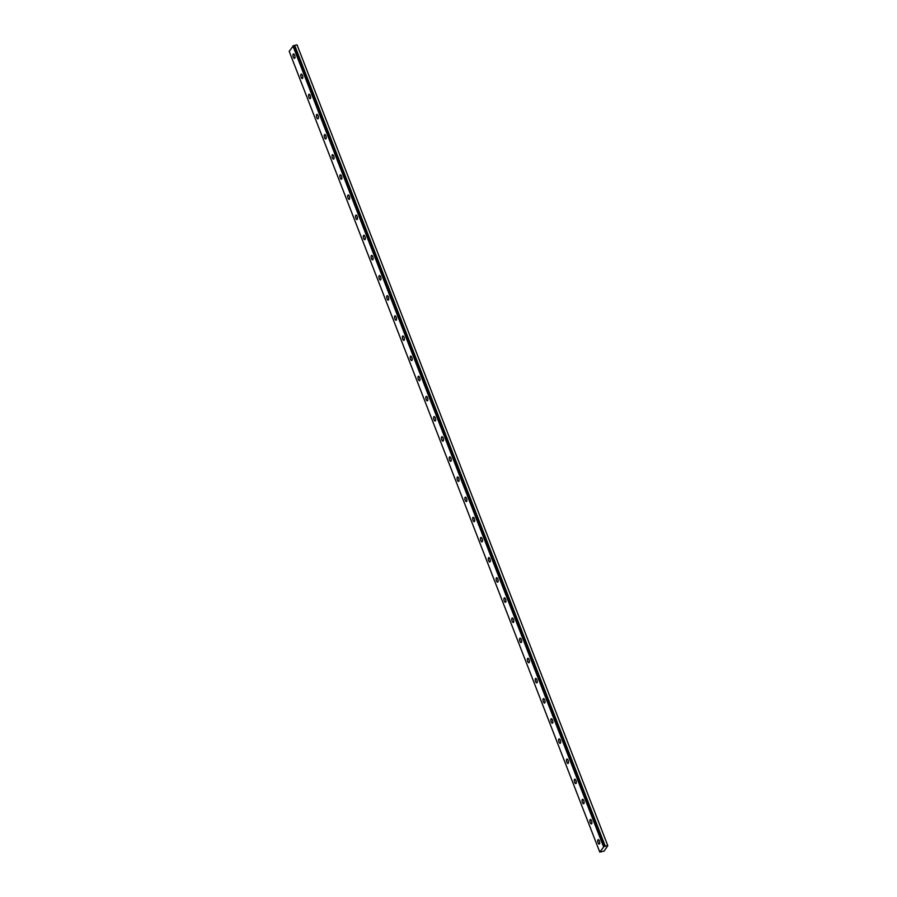 <?xml version="1.0" encoding="UTF-8"?>
<svg xmlns="http://www.w3.org/2000/svg" width="897" height="897" viewBox="0 0 897 897"><rect width="100%" height="100%" fill="white"/><g stroke="black" fill="none" stroke-linecap="round" stroke-linejoin="round"><path stroke-width="1.35" d="M604.062 846.465L599.79 852.116L604.152 851.051L607.807 845.68L297.03 44.85L293.465 45.691L604.062 846.465L293.521 45.691M294.62 55.233A2.276 0.886 -103.3 0 0 293.465 53.955A2.276 0.886 -103.3 0 0 293.341 57.094A2.276 0.886 -103.3 0 0 294.508 58.372A2.276 0.886 -103.3 0 0 294.62 55.233M599.353 840.904A2.276 0.886 -103.3 0 0 598.198 839.626A2.276 0.886 -103.3 0 0 598.086 842.765A2.276 0.886 -103.3 0 0 599.241 844.043A2.276 0.886 -103.3 0 0 599.353 840.904M591.549 820.755A2.276 0.886 -103.3 0 0 590.383 819.477A2.276 0.886 -103.3 0 0 590.271 822.616A2.276 0.886 -103.3 0 0 591.437 823.894A2.276 0.886 -103.3 0 0 591.549 820.755M583.734 800.606A2.276 0.886 -103.3 0 0 582.568 799.328A2.276 0.886 -103.3 0 0 582.456 802.479A2.276 0.886 -103.3 0 0 583.622 803.757A2.276 0.886 -103.3 0 0 583.734 800.606M575.919 780.468A2.276 0.886 -103.3 0 0 574.753 779.19A2.276 0.886 -103.3 0 0 574.641 782.33A2.276 0.886 -103.3 0 0 575.807 783.608A2.276 0.886 -103.3 0 0 575.919 780.468M568.104 760.32A2.276 0.886 -103.3 0 0 566.949 759.041A2.276 0.886 -103.3 0 0 566.837 762.181A2.276 0.886 -103.3 0 0 567.992 763.459A2.276 0.886 -103.3 0 0 568.104 760.32M560.289 740.171A2.276 0.886 -103.3 0 0 559.134 738.893A2.276 0.886 -103.3 0 0 559.022 742.043A2.276 0.886 -103.3 0 0 560.177 743.321A2.276 0.886 -103.3 0 0 560.289 740.171M552.474 720.033A2.276 0.886 -103.3 0 0 551.319 718.755A2.276 0.886 -103.3 0 0 551.207 721.894A2.276 0.886 -103.3 0 0 552.361 723.173A2.276 0.886 -103.3 0 0 552.474 720.033M544.658 699.884A2.276 0.886 -103.3 0 0 543.504 698.606A2.276 0.886 -103.3 0 0 543.391 701.746A2.276 0.886 -103.3 0 0 544.546 703.024A2.276 0.886 -103.3 0 0 544.658 699.884M536.843 679.735A2.276 0.886 -103.3 0 0 535.688 678.457A2.276 0.886 -103.3 0 0 535.576 681.608A2.276 0.886 -103.3 0 0 536.731 682.886A2.276 0.886 -103.3 0 0 536.843 679.735M529.039 659.598A2.276 0.886 -103.3 0 0 527.873 658.32A2.276 0.886 -103.3 0 0 527.761 661.459A2.276 0.886 -103.3 0 0 528.916 662.737A2.276 0.886 -103.3 0 0 529.039 659.598M521.224 639.449A2.276 0.886 -103.3 0 0 520.058 638.171A2.276 0.886 -103.3 0 0 519.946 641.31A2.276 0.886 -103.3 0 0 521.112 642.588A2.276 0.886 -103.3 0 0 521.224 639.449M513.409 619.3A2.276 0.886 -103.3 0 0 512.243 618.022A2.276 0.886 -103.3 0 0 512.131 621.173A2.276 0.886 -103.3 0 0 513.297 622.451A2.276 0.886 -103.3 0 0 513.409 619.3M505.594 599.151A2.276 0.886 -103.3 0 0 504.428 597.884A2.276 0.886 -103.3 0 0 504.316 601.024A2.276 0.886 -103.3 0 0 505.482 602.302A2.276 0.886 -103.3 0 0 505.594 599.151M497.779 579.014A2.276 0.886 -103.3 0 0 496.624 577.735A2.276 0.886 -103.3 0 0 496.512 580.875A2.276 0.886 -103.3 0 0 497.667 582.153A2.276 0.886 -103.3 0 0 497.779 579.014M489.964 558.865A2.276 0.886 -103.3 0 0 488.809 557.586A2.276 0.886 -103.3 0 0 488.697 560.737A2.276 0.886 -103.3 0 0 489.852 562.004A2.276 0.886 -103.3 0 0 489.964 558.865M482.149 538.716A2.276 0.886 -103.3 0 0 480.994 537.438A2.276 0.886 -103.3 0 0 480.882 540.588A2.276 0.886 -103.3 0 0 482.037 541.866A2.276 0.886 -103.3 0 0 482.149 538.716M474.334 518.578A2.276 0.886 -103.3 0 0 473.179 517.3A2.276 0.886 -103.3 0 0 473.067 520.439A2.276 0.886 -103.3 0 0 474.221 521.718A2.276 0.886 -103.3 0 0 474.334 518.578M466.518 498.429A2.276 0.886 -103.3 0 0 465.364 497.151A2.276 0.886 -103.3 0 0 465.251 500.291A2.276 0.886 -103.3 0 0 466.406 501.569A2.276 0.886 -103.3 0 0 466.518 498.429M458.715 478.28A2.276 0.886 -103.3 0 0 457.548 477.002A2.276 0.886 -103.3 0 0 457.436 480.153A2.276 0.886 -103.3 0 0 458.591 481.431A2.276 0.886 -103.3 0 0 458.715 478.28M450.899 458.143A2.276 0.886 -103.3 0 0 449.733 456.865A2.276 0.886 -103.3 0 0 449.621 460.004A2.276 0.886 -103.3 0 0 450.787 461.282A2.276 0.886 -103.3 0 0 450.899 458.143M443.084 437.994A2.276 0.886 -103.3 0 0 441.918 436.716A2.276 0.886 -103.3 0 0 441.806 439.855A2.276 0.886 -103.3 0 0 442.972 441.133A2.276 0.886 -103.3 0 0 443.084 437.994M435.269 417.845A2.276 0.886 -103.3 0 0 434.103 416.567A2.276 0.886 -103.3 0 0 433.991 419.718A2.276 0.886 -103.3 0 0 435.157 420.996A2.276 0.886 -103.3 0 0 435.269 417.845M427.454 397.707A2.276 0.886 -103.3 0 0 426.299 396.429A2.276 0.886 -103.3 0 0 426.187 399.569A2.276 0.886 -103.3 0 0 427.342 400.847A2.276 0.886 -103.3 0 0 427.454 397.707M419.639 377.559A2.276 0.886 -103.3 0 0 418.484 376.28A2.276 0.886 -103.3 0 0 418.372 379.42A2.276 0.886 -103.3 0 0 419.527 380.698A2.276 0.886 -103.3 0 0 419.639 377.559M411.824 357.41A2.276 0.886 -103.3 0 0 410.669 356.131A2.276 0.886 -103.3 0 0 410.557 359.282A2.276 0.886 -103.3 0 0 411.712 360.56A2.276 0.886 -103.3 0 0 411.824 357.41M404.009 337.272A2.276 0.886 -103.3 0 0 402.854 335.994A2.276 0.886 -103.3 0 0 402.742 339.133A2.276 0.886 -103.3 0 0 403.897 340.412A2.276 0.886 -103.3 0 0 404.009 337.272M396.194 317.123A2.276 0.886 -103.3 0 0 395.039 315.845A2.276 0.886 -103.3 0 0 394.927 318.984A2.276 0.886 -103.3 0 0 396.082 320.263A2.276 0.886 -103.3 0 0 396.194 317.123M388.39 296.974A2.276 0.886 -103.3 0 0 387.224 295.696A2.276 0.886 -103.3 0 0 387.112 298.847A2.276 0.886 -103.3 0 0 388.266 300.125A2.276 0.886 -103.3 0 0 388.39 296.974M380.575 276.837A2.276 0.886 -103.3 0 0 379.409 275.558A2.276 0.886 -103.3 0 0 379.296 278.698A2.276 0.886 -103.3 0 0 380.463 279.976A2.276 0.886 -103.3 0 0 380.575 276.837M372.76 256.688A2.276 0.886 -103.3 0 0 371.593 255.41A2.276 0.886 -103.3 0 0 371.481 258.549A2.276 0.886 -103.3 0 0 372.647 259.827A2.276 0.886 -103.3 0 0 372.76 256.688M364.944 236.539A2.276 0.886 -103.3 0 0 363.79 235.261A2.276 0.886 -103.3 0 0 363.666 238.411A2.276 0.886 -103.3 0 0 364.832 239.69A2.276 0.886 -103.3 0 0 364.944 236.539M357.129 216.401A2.276 0.886 -103.3 0 0 355.974 215.123A2.276 0.886 -103.3 0 0 355.862 218.263A2.276 0.886 -103.3 0 0 357.017 219.541A2.276 0.886 -103.3 0 0 357.129 216.401M349.314 196.252A2.276 0.886 -103.3 0 0 348.159 194.974A2.276 0.886 -103.3 0 0 348.047 198.114A2.276 0.886 -103.3 0 0 349.202 199.392A2.276 0.886 -103.3 0 0 349.314 196.252M341.499 176.104A2.276 0.886 -103.3 0 0 340.344 174.825A2.276 0.886 -103.3 0 0 340.232 177.976A2.276 0.886 -103.3 0 0 341.387 179.254A2.276 0.886 -103.3 0 0 341.499 176.104M333.684 155.955A2.276 0.886 -103.3 0 0 332.529 154.688A2.276 0.886 -103.3 0 0 332.417 157.827A2.276 0.886 -103.3 0 0 333.572 159.105A2.276 0.886 -103.3 0 0 333.684 155.955M325.869 135.817A2.276 0.886 -103.3 0 0 324.714 134.539A2.276 0.886 -103.3 0 0 324.602 137.678A2.276 0.886 -103.3 0 0 325.757 138.957A2.276 0.886 -103.3 0 0 325.869 135.817M318.065 115.668A2.276 0.886 -103.3 0 0 316.899 114.39A2.276 0.886 -103.3 0 0 316.787 117.541A2.276 0.886 -103.3 0 0 317.942 118.808A2.276 0.886 -103.3 0 0 318.065 115.668M310.25 95.519A2.276 0.886 -103.3 0 0 309.084 94.241A2.276 0.886 -103.3 0 0 308.972 97.392A2.276 0.886 -103.3 0 0 310.138 98.67A2.276 0.886 -103.3 0 0 310.25 95.519M302.435 75.382A2.276 0.886 -103.3 0 0 301.269 74.103A2.276 0.886 -103.3 0 0 301.157 77.243A2.276 0.886 -103.3 0 0 302.323 78.521A2.276 0.886 -103.3 0 0 302.435 75.382M293.465 45.691L289.193 51.342L599.79 852.116M607.807 845.68L297.03 44.85M607.628 845.624L605.296 846.174L294.698 45.399M294.62 45.433L605.296 846.174M605.217 846.207L604.118 846.476M292.915 45.882L603.513 846.656M293.117 45.781L603.715 846.555"/></g></svg>
